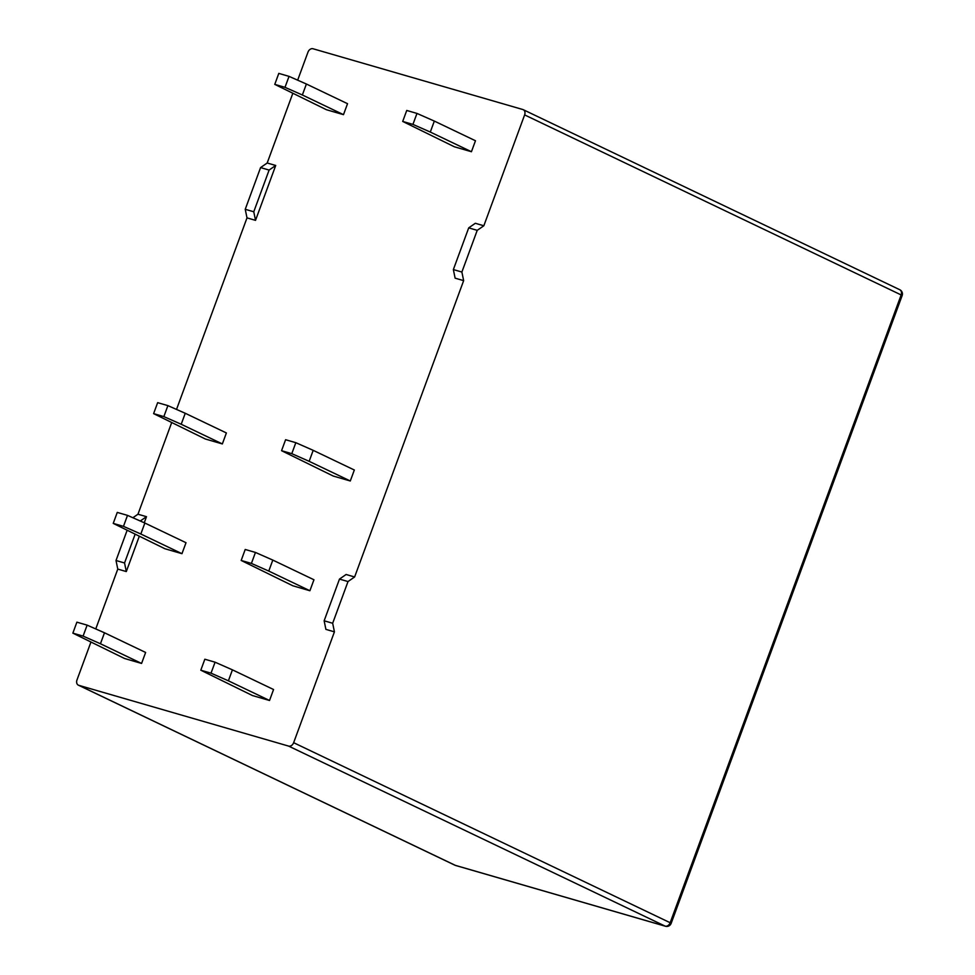 <?xml version="1.0" encoding="UTF-8"?>
<svg xmlns="http://www.w3.org/2000/svg" width="975" height="975" viewBox="0 0 975 975"><rect width="100%" height="100%" fill="white"/><g stroke="black" fill="none" stroke-linecap="round" stroke-linejoin="round"><path stroke-width="1.46" d="M78.378 685.169A4.692 3.534 -64.4 0 0 78.792 685.328L455.325 865.349A4.692 3.534 115.6 0 1 454.911 865.203L78.378 685.169A4.692 3.534 -64.4 0 1 76.988 679.941L90.821 642.379M95.757 628.936L117.78 569.095L126.311 571.557L139.218 536.457M455.959 865.532A4.692 3.071 -73.8 0 1 455.63 865.471A4.692 3.071 -73.8 0 1 455.325 865.349L665.145 926.128L288.612 746.094L78.792 685.328M288.612 746.094A4.692 3.534 -64.4 0 0 293.646 742.694L670.166 922.728L901.156 294.938L524.623 114.904L483.844 225.761L475.312 223.287L468.707 227.87L453.363 269.575L461.882 272.049L477.226 230.344L468.707 227.87M453.363 269.575L455.118 278.168L463.649 280.629L354.62 576.968L348.014 581.551L339.483 579.089L324.139 620.795L325.894 629.375L334.425 631.849L293.646 742.694M354.62 576.968L346.088 574.494L339.483 579.089M524.623 114.904A4.692 3.534 -64.4 0 0 523.234 109.688A4.692 3.534 -64.4 0 0 522.832 109.529L312.999 48.75A4.692 3.534 -64.4 0 0 307.978 52.15L297.668 80.169M176.524 409.427L247.004 217.876L255.523 220.35L275.718 165.47L267.187 163.008L292.719 93.6M144.263 522.771L146.494 516.689L137.963 514.215L171.576 422.87M343.492 114.66L347.527 103.691L306.394 84.021L302.36 94.989L343.492 114.66L326.43 109.724L274.767 84.374L284.993 87.336L289.039 76.367L278.801 73.393L274.767 84.374M471.437 151.722L475.471 140.753L434.338 121.083L430.292 132.052L471.437 151.722L454.374 146.786L402.699 121.436L412.937 124.398L416.971 113.417L406.746 110.455L402.699 121.436M181.972 553.678L186.006 542.709L144.861 523.039L140.827 534.008L181.972 553.678L164.909 548.742L113.234 523.392L123.472 526.354L127.506 515.373L117.268 512.411L113.234 523.392M309.904 590.74L313.95 579.759L272.805 560.089L268.771 571.07L309.904 590.74L292.853 585.792L241.178 560.454L251.416 563.416L255.45 552.435L245.212 549.473L241.178 560.454M222.349 443.93L226.383 432.949L185.25 413.278L181.204 424.259L222.349 443.93L205.286 438.982L153.611 413.632L163.849 416.605L167.895 405.624L157.658 402.663L153.611 413.632M350.293 480.98L354.327 470.011L313.194 450.34L309.148 461.321L350.293 480.98L333.231 476.044L281.556 450.694L291.793 453.655L295.827 442.687L285.602 439.725L281.556 450.694M141.582 663.439L145.628 652.458L104.483 632.787L100.449 643.768L141.582 663.439L124.532 658.491L72.857 633.141L83.094 636.102L87.128 625.133L76.891 622.172L72.857 633.141M269.527 700.489L273.561 689.52L232.428 669.849L228.394 680.818L269.527 700.489L252.464 695.553L200.801 670.203L211.027 673.164L215.073 662.196L204.835 659.222L200.801 670.203M483.844 225.761L477.226 230.344M461.882 272.049L463.649 280.629M324.139 620.795L332.67 623.257L348.014 581.551M332.67 623.257L334.425 631.849M117.78 569.095L116.013 560.503L124.544 562.977L135.037 534.458M127.018 530.619L116.013 560.503M132.88 517.749L137.963 514.215M247.004 217.876L245.237 209.296L253.768 211.77L269.112 170.064L260.581 167.59L245.237 209.296M260.581 167.59L267.187 163.008M124.544 562.977L126.311 571.557M146.494 516.689L140.266 521.003M253.768 211.77L255.523 220.35M275.718 165.47L269.112 170.064M302.36 94.989L284.993 87.336M289.039 76.367L306.394 84.021M416.971 113.417L434.338 121.083M430.292 132.052L412.937 124.398M140.827 534.008L123.472 526.354M127.506 515.373L144.861 523.039M255.45 552.435L272.805 560.089M268.771 571.07L251.416 563.416M181.204 424.259L163.849 416.605M167.895 405.624L185.25 413.278M295.827 442.687L313.194 450.34M309.148 461.321L291.793 453.655M100.449 643.768L83.094 636.102M87.128 625.133L104.483 632.787M215.073 662.196L232.428 669.849M228.394 680.818L211.027 673.164M670.166 922.728A4.692 3.534 115.6 0 1 665.145 926.128A4.692 3.071 -73.8 0 0 665.45 926.25A4.692 4.692 0 0 0 671.166 923.362L670.166 922.728M899.352 289.563A4.692 3.534 115.6 0 1 899.767 289.721A4.692 3.534 115.6 0 1 901.156 294.938L902.143 295.571L671.166 923.362M665.45 926.25L455.63 865.471A4.692 4.692 0 0 1 454.911 865.203A4.692 3.534 115.6 0 1 454.533 864.971M902.143 295.571A4.692 4.692 0 0 0 899.767 289.721L523.234 109.688"/></g></svg>
